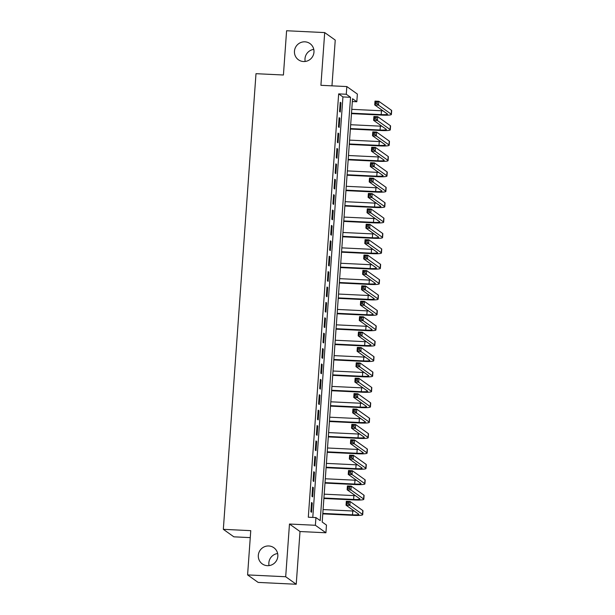 <?xml version="1.0" encoding="UTF-8"?>
<svg xmlns="http://www.w3.org/2000/svg" width="615" height="615" viewBox="0 0 615 615"><rect width="100%" height="100%" fill="white"/><g stroke="black" fill="none" stroke-linecap="round" stroke-linejoin="round"><path stroke-width="0.92" d="M268.778 545.966A9.948 9.694 125.4 0 1 277.257 558.989A9.948 9.694 125.4 0 1 262.305 563.924A9.948 9.694 125.4 0 1 268.778 545.966M304.917 41.828A9.948 9.694 125.4 0 1 313.396 54.85A9.948 9.694 125.4 0 1 298.444 59.786A9.948 9.694 125.4 0 1 304.917 41.828M269.047 565.608A9.948 9.694 125.4 0 1 277.642 553.531M305.186 61.469A9.948 9.694 125.4 0 1 313.781 49.392M326.473 525.079L325.919 532.774L315.38 525.279L315.933 517.576L320.207 520.621L350.55 97.301L346.276 94.256L346.829 86.561L357.369 94.064L356.815 101.759L352.541 98.715L322.199 522.043L326.473 525.079M300.012 531.529L289.473 524.026L285.691 576.747L247.591 574.91L258.131 582.413L296.23 584.25L300.012 531.529L325.919 532.774M250.259 537.625L233.869 536.834L223.33 529.331L255.994 73.685L283.423 75.007L286.598 30.75L324.697 32.587L320.915 85.308L346.829 86.561M331.962 85.846L335.237 40.09L324.697 32.587M352.341 101.544L356.815 101.759M285.691 576.747L296.23 584.25M311.536 502.517L310.875 511.757L311.582 512.264L312.243 503.024L311.536 502.517M312.635 487.126L311.974 496.359L312.689 496.866L313.35 487.634L312.635 487.126M313.742 471.728L313.081 480.968L313.788 481.476L314.457 472.235L313.742 471.728M314.842 456.338L314.18 465.578L314.895 466.078L315.557 456.845L314.842 456.338M315.949 440.947L315.287 450.18L316.002 450.687L316.664 441.455L315.949 440.947M317.056 425.549L316.387 434.79L317.102 435.297L317.763 426.057L317.056 425.549M318.155 410.159L317.494 419.392L318.209 419.899L318.87 410.666L318.155 410.159M319.262 394.761L318.593 404.001L319.308 404.509L319.969 395.268L319.262 394.761M320.361 379.37L319.7 388.603L320.415 389.111L321.076 379.878L320.361 379.37M321.468 363.98L320.807 373.213L321.514 373.72L322.175 364.487L321.468 363.98M322.568 348.582L321.906 357.822L322.621 358.33L323.282 349.089L322.568 348.582M323.675 333.192L323.013 342.424L323.721 342.932L324.382 333.699L323.675 333.192M324.774 317.794L324.113 327.034L324.828 327.541L325.489 318.301L324.774 317.794M325.881 302.403L325.22 311.636L325.927 312.143L326.588 302.911L325.881 302.403M326.98 287.013L326.319 296.246L327.034 296.753L327.695 287.52L326.98 287.013M328.087 271.615L327.426 280.855L328.133 281.363L328.802 272.122L328.087 271.615M329.186 256.224L328.525 265.457L329.24 265.964L329.901 256.732L329.186 256.224M330.293 240.826L329.632 250.067L330.34 250.574L331.008 241.334L330.293 240.826M331.393 225.436L330.732 234.669L331.447 235.176L332.108 225.943L331.393 225.436M332.5 210.046L331.839 219.278L332.554 219.786L333.215 210.553L332.5 210.046M333.607 194.648L332.938 203.888L333.653 204.395L334.314 195.155L333.607 194.648M334.706 179.257L334.045 188.49L334.76 188.997L335.421 179.765L334.706 179.257M335.813 163.859L335.144 173.099L335.859 173.607L336.52 164.366L335.813 163.859M336.912 148.469L336.251 157.701L336.966 158.209L337.627 148.976L336.912 148.469M338.019 133.078L337.358 142.311L338.065 142.818L338.727 133.578L338.019 133.078M339.119 117.68L338.458 126.921L339.173 127.428L339.834 118.188L339.119 117.68M312.789 517.43L342.932 96.932L338.657 93.887L308.307 517.215L315.933 517.576M340.226 102.29L339.565 111.523L340.272 112.03L340.933 102.797L340.226 102.29M289.473 524.026L315.38 525.279M338.657 93.887L346.276 94.256M247.591 574.91L250.759 530.653L223.33 529.331M342.932 96.932L350.55 97.301M340.187 102.759L340.933 102.797M339.088 118.149L339.834 118.188M337.981 133.547L338.727 133.578M336.882 148.938L337.627 148.976M335.775 164.336L336.52 164.366M334.675 179.726L335.421 179.765M333.568 195.116L334.314 195.155M332.469 210.514L333.215 210.553M331.362 225.905L332.108 225.943M330.263 241.303L331.008 241.334M329.156 256.693L329.901 256.732M328.049 272.084L328.802 272.122M326.949 287.482L327.695 287.52M325.842 302.872L326.588 302.911M324.743 318.27L325.489 318.301M323.636 333.661L324.382 333.699M322.537 349.051L323.282 349.089M321.43 364.449L322.175 364.487M320.33 379.839L321.076 379.878M319.223 395.237L319.969 395.268M318.124 410.628L318.87 410.666M317.017 426.026L317.763 426.057M315.918 441.416L316.664 441.455M314.811 456.807L315.557 456.845M313.712 472.205L314.457 472.235M312.605 487.595L313.35 487.634M311.498 502.993L312.243 503.024M351.503 113.175L381.192 114.613A7.772 0.93 -175.9 0 0 387.519 114.152A7.772 0.93 -175.9 0 0 387.389 113.967L374.727 104.95L375.004 101.106L378.809 101.29L378.533 105.134L391.202 114.144A11.654 1.391 4.1 0 1 391.394 114.428A11.654 1.391 4.1 0 1 381.907 115.113L351.473 113.644M351.78 109.332L381.469 110.762A7.772 0.93 -175.9 0 0 382.961 110.815M377.218 102.121L375.688 102.052L375.581 103.589L377.103 103.666L377.218 102.121L378.809 101.29L391.471 110.3A11.654 1.391 4.1 0 1 391.67 110.585L391.394 114.428M377.103 103.666L378.533 105.134L374.727 104.95L375.581 103.589M375.688 102.052L375.004 101.106M350.404 128.573L380.085 130.003A7.772 0.93 -175.9 0 0 386.42 129.542A7.772 0.93 -175.9 0 0 386.282 129.358L373.62 120.348L373.897 116.496L377.71 116.681L377.433 120.532L390.095 129.542A11.654 1.391 4.1 0 1 390.294 129.827A11.654 1.391 4.1 0 1 380.8 130.511L350.365 129.042M350.681 124.722L380.362 126.152A7.772 0.93 -175.9 0 0 381.861 126.206M376.111 117.519L374.589 117.442L374.474 118.979L376.003 119.056L376.111 117.519L377.71 116.681L390.371 125.691A11.654 1.391 4.1 0 1 390.571 125.975L390.294 129.827M376.003 119.056L377.433 120.532L373.62 120.348L374.474 118.979M374.589 117.442L373.897 116.496M349.297 143.964L378.986 145.394A7.772 0.93 -175.9 0 0 385.313 144.94A7.772 0.93 -175.9 0 0 385.182 144.748L372.521 135.738L372.79 131.894L376.603 132.071L376.326 135.923L388.988 144.932A11.654 1.391 4.1 0 1 389.187 145.217A11.654 1.391 4.1 0 1 379.701 145.901L349.266 144.433M349.574 140.112L379.263 141.55A7.772 0.93 -175.9 0 0 380.754 141.604M375.004 132.909L373.482 132.84L373.374 134.378L374.896 134.447L375.004 132.909L376.603 132.071L389.264 141.089A11.654 1.391 4.1 0 1 389.464 141.365L389.187 145.217M374.896 134.447L376.326 135.923L372.521 135.738L373.374 134.378M373.482 132.84L372.79 131.894M348.198 159.354L377.879 160.792A7.772 0.93 -175.9 0 0 384.206 160.331A7.772 0.93 -175.9 0 0 384.075 160.146L371.414 151.136L371.691 147.285L375.504 147.469L375.227 151.313L387.888 160.331A11.654 1.391 4.1 0 1 388.088 160.607A11.654 1.391 4.1 0 1 378.594 161.299L348.159 159.831M348.474 155.51L378.156 156.94A7.772 0.93 -175.9 0 0 379.655 156.994M373.905 148.307L372.382 148.23L372.267 149.768L373.797 149.845L373.905 148.307L375.504 147.469L388.165 156.479A11.654 1.391 4.1 0 1 388.365 156.763L388.088 160.607M373.797 149.845L375.227 151.313L371.414 151.136L372.267 149.768M372.382 148.23L371.691 147.285M347.091 174.752L376.78 176.182A7.772 0.93 -175.9 0 0 383.107 175.729A7.772 0.93 -175.9 0 0 382.976 175.536L370.307 166.527L370.584 162.675L374.397 162.86L374.12 166.711L386.781 175.721A11.654 1.391 4.1 0 1 386.981 176.005A11.654 1.391 4.1 0 1 377.487 176.69L347.06 175.221M347.367 170.901L377.057 172.338A7.772 0.93 -175.9 0 0 378.548 172.385M372.798 163.698L371.276 163.621L371.168 165.166L372.69 165.235L372.798 163.698L374.397 162.86L387.058 171.869A11.654 1.391 4.1 0 1 387.258 172.154L386.981 176.005M372.69 165.235L374.12 166.711L370.307 166.527L371.168 165.166M371.276 163.621L370.584 162.675M345.991 190.143L375.673 191.58A7.772 0.93 -175.9 0 0 382 191.119A7.772 0.93 -175.9 0 0 381.869 190.934L369.208 181.917L369.484 178.073L373.29 178.258L373.021 182.102L385.682 191.111A11.654 1.391 4.1 0 1 385.882 191.396A11.654 1.391 4.1 0 1 376.388 192.088L345.953 190.612M346.268 186.299L375.95 187.729A7.772 0.93 -175.9 0 0 377.441 187.783M371.698 179.088L370.176 179.019L370.061 180.556L371.583 180.633L371.698 179.088L373.29 178.258L385.959 187.268A11.654 1.391 4.1 0 1 386.151 187.552L385.882 191.396M371.583 180.633L373.021 182.102L369.208 181.917L370.061 180.556M370.176 179.019L369.484 178.073M344.884 205.541L374.573 206.971A7.772 0.93 -175.9 0 0 380.9 206.509A7.772 0.93 -175.9 0 0 380.77 206.325L368.101 197.315L368.377 193.464L372.19 193.648L371.914 197.5L384.575 206.509A11.654 1.391 4.1 0 1 384.775 206.794A11.654 1.391 4.1 0 1 375.281 207.478L344.854 206.01M345.161 201.689L374.85 203.119A7.772 0.93 -175.9 0 0 376.342 203.173M370.591 194.486L369.069 194.409L368.962 195.947L370.484 196.024L370.591 194.486L372.19 193.648L384.852 202.658A11.654 1.391 4.1 0 1 385.052 202.942L384.775 206.794M370.484 196.024L371.914 197.5L368.101 197.315L368.962 195.947M369.069 194.409L368.377 193.464M343.785 220.931L373.466 222.361A7.772 0.93 -175.9 0 0 379.793 221.907A7.772 0.93 -175.9 0 0 379.663 221.715L367.001 212.705L367.278 208.862L371.083 209.039L370.814 212.89L383.476 221.9A11.654 1.391 4.1 0 1 383.668 222.184A11.654 1.391 4.1 0 1 374.181 222.868L343.747 221.4M344.062 217.08L373.743 218.517A7.772 0.93 -175.9 0 0 375.235 218.571M369.492 209.876L367.97 209.807L367.855 211.345L369.377 211.414L369.492 209.876L371.083 209.039L383.752 218.056A11.654 1.391 4.1 0 1 383.945 218.333L383.668 222.184M369.377 211.414L370.814 212.89L367.001 212.705L367.855 211.345M367.97 209.807L367.278 208.862M342.678 236.321L372.367 237.759A7.772 0.93 -175.9 0 0 378.694 237.298A7.772 0.93 -175.9 0 0 378.563 237.113L365.894 228.104L366.171 224.252L369.984 224.437L369.707 228.288L382.369 237.298A11.654 1.391 4.1 0 1 382.568 237.575A11.654 1.391 4.1 0 1 373.074 238.266L342.647 236.798M342.955 232.478L372.644 233.908A7.772 0.93 -175.9 0 0 374.135 233.961M368.385 225.275L366.863 225.198L366.755 226.735L368.277 226.812L368.385 225.275L369.984 224.437L382.645 233.446A11.654 1.391 4.1 0 1 382.845 233.731L382.568 237.575M368.277 226.812L369.707 228.288L365.894 228.104L366.755 226.735M366.863 225.198L366.171 224.252M341.579 251.72L371.26 253.149A7.772 0.93 -175.9 0 0 377.587 252.696A7.772 0.93 -175.9 0 0 377.456 252.504L364.795 243.494L365.072 239.642L368.877 239.827L368.6 243.678L381.269 252.688A11.654 1.391 4.1 0 1 381.461 252.973A11.654 1.391 4.1 0 1 371.975 253.657L341.54 252.188M341.848 247.868L371.537 249.306A7.772 0.93 -175.9 0 0 373.028 249.352M367.286 240.665L365.756 240.588L365.648 242.133L367.17 242.202L367.286 240.665L368.877 239.827L381.546 248.844A11.654 1.391 4.1 0 1 381.738 249.121L381.461 252.973M367.17 242.202L368.6 243.678L364.795 243.494L365.648 242.133M365.756 240.588L365.072 239.642M340.472 267.11L370.161 268.547A7.772 0.93 -175.9 0 0 376.488 268.086A7.772 0.93 -175.9 0 0 376.357 267.902L363.688 258.884L363.965 255.041L367.778 255.225L367.501 259.069L380.162 268.086A11.654 1.391 4.1 0 1 380.362 268.363A11.654 1.391 4.1 0 1 370.868 269.055L340.441 267.579M340.748 263.266L370.43 264.696A7.772 0.93 -175.9 0 0 371.929 264.75M366.179 256.055L364.657 255.986L364.549 257.524L366.071 257.6L366.179 256.055L367.778 255.225L380.439 264.235A11.654 1.391 4.1 0 1 380.639 264.519L380.362 268.363M366.071 257.6L367.501 259.069L363.688 258.884L364.549 257.524M364.657 255.986L363.965 255.041M339.372 282.508L369.054 283.938A7.772 0.93 -175.9 0 0 375.381 283.477A7.772 0.93 -175.9 0 0 375.25 283.292L362.589 274.282L362.865 270.431L366.671 270.615L366.394 274.467L379.063 283.477A11.654 1.391 4.1 0 1 379.255 283.761A11.654 1.391 4.1 0 1 369.769 284.445L339.334 282.977M339.641 278.657L369.331 280.086A7.772 0.93 -175.9 0 0 370.822 280.14M365.079 271.453L363.55 271.376L363.442 272.922L364.964 272.991L365.079 271.453L366.671 270.615L379.34 279.625A11.654 1.391 4.1 0 1 379.532 279.91L379.255 283.761M364.964 272.991L366.394 274.467L362.589 274.282L363.442 272.922M363.55 271.376L362.865 270.431M338.265 297.898L367.954 299.328A7.772 0.93 -175.9 0 0 374.281 298.875A7.772 0.93 -175.9 0 0 374.143 298.682L361.482 289.673L361.758 285.829L365.571 286.013L365.295 289.857L377.956 298.867A11.654 1.391 4.1 0 1 378.156 299.151A11.654 1.391 4.1 0 1 368.662 299.836L338.235 298.367M338.542 294.047L368.224 295.484A7.772 0.93 -175.9 0 0 369.723 295.538M363.972 286.844L362.45 286.775L362.335 288.312L363.865 288.381L363.972 286.844L365.571 286.013L378.233 295.023A11.654 1.391 4.1 0 1 378.433 295.3L378.156 299.151M363.865 288.381L365.295 289.857L361.482 289.673L362.335 288.312M362.45 286.775L361.758 285.829M337.158 313.289L366.848 314.726A7.772 0.93 -175.9 0 0 373.174 314.265A7.772 0.93 -175.9 0 0 373.044 314.081L360.382 305.071L360.659 301.219L364.464 301.404L364.188 305.255L376.857 314.265A11.654 1.391 4.1 0 1 377.049 314.542A11.654 1.391 4.1 0 1 367.562 315.234L337.128 313.765M337.435 309.445L367.124 310.875A7.772 0.93 -175.9 0 0 368.616 310.929M362.873 302.242L361.343 302.165L361.236 303.702L362.758 303.779L362.873 302.242L364.464 301.404L377.126 310.414A11.654 1.391 4.1 0 1 377.326 310.698L377.049 314.542M362.758 303.779L364.188 305.255L360.382 305.071L361.236 303.702M361.343 302.165L360.659 301.219M336.059 328.687L365.74 330.117A7.772 0.93 -175.9 0 0 372.075 329.663A7.772 0.93 -175.9 0 0 371.937 329.471L359.275 320.461L359.552 316.61L363.365 316.794L363.088 320.646L375.75 329.655A11.654 1.391 4.1 0 1 375.95 329.94A11.654 1.391 4.1 0 1 366.455 330.624L336.028 329.156M336.336 324.835L366.017 326.273A7.772 0.93 -175.9 0 0 367.516 326.327M361.766 317.632L360.244 317.555L360.129 319.1L361.658 319.17L361.766 317.632L363.365 316.794L376.026 325.812A11.654 1.391 4.1 0 1 376.226 326.088L375.95 329.94M361.658 319.17L363.088 320.646L359.275 320.461L360.129 319.1M360.244 317.555L359.552 316.61M334.952 344.077L364.641 345.515A7.772 0.93 -175.9 0 0 370.968 345.053A7.772 0.93 -175.9 0 0 370.837 344.869L358.176 335.852L358.445 332.008L362.258 332.192L361.981 336.036L374.65 345.053A11.654 1.391 4.1 0 1 374.843 345.33A11.654 1.391 4.1 0 1 365.356 346.022L334.921 344.554M335.229 340.233L364.918 341.663A7.772 0.93 -175.9 0 0 366.409 341.717M360.659 333.023L359.137 332.953L359.029 334.491L360.551 334.568L360.659 333.023L362.258 332.192L374.919 341.202A11.654 1.391 4.1 0 1 375.119 341.486L374.843 345.33M360.551 334.568L361.981 336.036L358.176 335.852L359.029 334.491M359.137 332.953L358.445 332.008M333.853 359.475L363.534 360.905A7.772 0.93 -175.9 0 0 369.861 360.444A7.772 0.93 -175.9 0 0 369.73 360.259L357.069 351.25L357.346 347.398L361.159 347.583L360.882 351.434L373.543 360.444A11.654 1.391 4.1 0 1 373.743 360.728A11.654 1.391 4.1 0 1 364.249 361.412L333.814 359.944M334.13 355.624L363.811 357.054A7.772 0.93 -175.9 0 0 365.31 357.107M359.56 348.421L358.038 348.344L357.922 349.889L359.452 349.958L359.56 348.421L361.159 347.583L373.82 356.592A11.654 1.391 4.1 0 1 374.02 356.877L373.743 360.728M359.452 349.958L360.882 351.434L357.069 351.25L357.922 349.889M358.038 348.344L357.346 347.398M332.746 374.866L362.435 376.295A7.772 0.93 -175.9 0 0 368.762 375.842A7.772 0.93 -175.9 0 0 368.631 375.65L355.97 366.64L356.239 362.796L360.052 362.981L359.775 366.824L372.436 375.834A11.654 1.391 4.1 0 1 372.636 376.119A11.654 1.391 4.1 0 1 363.15 376.803L332.715 375.335M333.023 371.014L362.712 372.452A7.772 0.93 -175.9 0 0 364.203 372.506M358.453 363.811L356.931 363.742L356.823 365.279L358.345 365.356L358.453 363.811L360.052 362.981L372.713 371.99A11.654 1.391 4.1 0 1 372.913 372.267L372.636 376.119M358.345 365.356L359.775 366.824L355.97 366.64L356.823 365.279M356.931 363.742L356.239 362.796M331.646 390.256L361.328 391.694A7.772 0.93 -175.9 0 0 367.655 391.232A7.772 0.93 -175.9 0 0 367.524 391.048L354.863 382.038L355.139 378.187L358.952 378.371L358.676 382.223L371.337 391.232A11.654 1.391 4.1 0 1 371.537 391.509A11.654 1.391 4.1 0 1 362.043 392.201L331.608 390.733M331.923 386.412L361.605 387.842A7.772 0.93 -175.9 0 0 363.104 387.896M357.353 379.209L355.831 379.132L355.716 380.67L357.246 380.747L357.353 379.209L358.952 378.371L371.614 387.381A11.654 1.391 4.1 0 1 371.806 387.665L371.537 391.509M357.246 380.747L358.676 382.223L354.863 382.038L355.716 380.67M355.831 379.132L355.139 378.187M330.539 405.654L360.229 407.084A7.772 0.93 -175.9 0 0 366.555 406.63A7.772 0.93 -175.9 0 0 366.425 406.438L353.756 397.428L354.032 393.577L357.845 393.761L357.569 397.613L370.23 406.623A11.654 1.391 4.1 0 1 370.43 406.907A11.654 1.391 4.1 0 1 360.936 407.591L330.509 406.123M330.816 401.803L360.505 403.24A7.772 0.93 -175.9 0 0 361.997 403.294M356.246 394.599L354.724 394.53L354.617 396.068L356.139 396.137L356.246 394.599L357.845 393.761L370.507 402.779A11.654 1.391 4.1 0 1 370.707 403.056L370.43 406.907M356.139 396.137L357.569 397.613L353.756 397.428L354.617 396.068M354.724 394.53L354.032 393.577M329.44 421.044L359.122 422.482A7.772 0.93 -175.9 0 0 365.448 422.021A7.772 0.93 -175.9 0 0 365.318 421.836L352.656 412.819L352.933 408.975L356.738 409.16L356.469 413.003L369.131 422.021A11.654 1.391 4.1 0 1 369.331 422.297A11.654 1.391 4.1 0 1 359.837 422.989L329.402 421.521M329.717 417.201L359.398 418.63A7.772 0.93 -175.9 0 0 360.89 418.684M355.147 409.997L353.625 409.921L353.51 411.458L355.032 411.535L355.147 409.997L356.738 409.16L369.407 418.169A11.654 1.391 4.1 0 1 369.6 418.454L369.331 422.297M355.032 411.535L356.469 413.003L352.656 412.819L353.51 411.458M353.625 409.921L352.933 408.975M328.333 436.442L358.022 437.872A7.772 0.93 -175.9 0 0 364.349 437.419A7.772 0.93 -175.9 0 0 364.218 437.227L351.549 428.217L351.826 424.365L355.639 424.55L355.362 428.401L368.024 437.411A11.654 1.391 4.1 0 1 368.224 437.696A11.654 1.391 4.1 0 1 358.73 438.38L328.302 436.911M328.61 432.591L358.299 434.021A7.772 0.93 -175.9 0 0 359.79 434.075M354.04 425.388L352.518 425.311L352.41 426.856L353.933 426.925L354.04 425.388L355.639 424.55L368.3 433.56A11.654 1.391 4.1 0 1 368.5 433.844L368.224 437.696M353.933 426.925L355.362 428.401L351.549 428.217L352.41 426.856M352.518 425.311L351.826 424.365M327.234 451.833L356.915 453.263A7.772 0.93 -175.9 0 0 363.242 452.809A7.772 0.93 -175.9 0 0 363.111 452.617L350.45 443.607L350.727 439.763L354.532 439.948L354.255 443.792L366.924 452.801A11.654 1.391 4.1 0 1 367.117 453.086A11.654 1.391 4.1 0 1 357.63 453.77L327.195 452.302M327.511 447.989L357.192 449.419A7.772 0.93 -175.9 0 0 358.683 449.473M352.941 440.778L351.411 440.709L351.303 442.247L352.825 442.323L352.941 440.778L354.532 439.948L367.201 448.958A11.654 1.391 4.1 0 1 367.393 449.234L367.117 453.086M352.825 442.323L354.255 443.792L350.45 443.607L351.303 442.247M351.411 440.709L350.727 439.763M326.127 467.231L355.816 468.661A7.772 0.93 -175.9 0 0 362.143 468.2A7.772 0.93 -175.9 0 0 362.012 468.015L349.343 459.005L349.62 455.154L353.433 455.338L353.156 459.19L365.817 468.2A11.654 1.391 4.1 0 1 366.017 468.476A11.654 1.391 4.1 0 1 356.523 469.168L326.096 467.7M326.404 463.379L356.093 464.809A7.772 0.93 -175.9 0 0 357.584 464.863M351.834 456.176L350.312 456.099L350.204 457.637L351.726 457.714L351.834 456.176L353.433 455.338L366.094 464.348A11.654 1.391 4.1 0 1 366.294 464.632L366.017 468.476M351.726 457.714L353.156 459.19L349.343 459.005L350.204 457.637M350.312 456.099L349.62 455.154M325.028 482.621L354.709 484.051A7.772 0.93 -175.9 0 0 361.036 483.598A7.772 0.93 -175.9 0 0 360.905 483.405L348.244 474.396L348.521 470.544L352.326 470.729L352.049 474.58L364.718 483.59A11.654 1.391 4.1 0 1 364.91 483.874A11.654 1.391 4.1 0 1 355.424 484.559L324.989 483.09M325.297 478.77L354.986 480.207A7.772 0.93 -175.9 0 0 356.477 480.261M350.735 471.567L349.205 471.497L349.097 473.035L350.619 473.104L350.735 471.567L352.326 470.729L364.995 479.746A11.654 1.391 4.1 0 1 365.187 480.023L364.91 483.874M350.619 473.104L352.049 474.58L348.244 474.396L349.097 473.035M349.205 471.497L348.521 470.544M323.921 498.012L353.61 499.449A7.772 0.93 -175.9 0 0 359.936 498.988A7.772 0.93 -175.9 0 0 359.806 498.803L347.137 489.786L347.414 485.942L351.227 486.127L350.95 489.971L363.611 498.988A11.654 1.391 4.1 0 1 363.811 499.265A11.654 1.391 4.1 0 1 354.317 499.957L323.89 498.488M324.197 494.168L353.879 495.598A7.772 0.93 -175.9 0 0 355.378 495.652M349.628 486.965L348.105 486.888L347.998 488.425L349.52 488.502L349.628 486.965L351.227 486.127L363.888 495.137A11.654 1.391 4.1 0 1 364.088 495.421L363.811 499.265M349.52 488.502L350.95 489.971L347.137 489.786L347.998 488.425M348.105 486.888L347.414 485.942M322.821 513.41L352.503 514.84A7.772 0.93 -175.9 0 0 358.829 514.386A7.772 0.93 -175.9 0 0 358.699 514.194L346.037 505.184L346.314 501.333L350.12 501.517L349.843 505.369L362.512 514.378A11.654 1.391 4.1 0 1 362.704 514.663A11.654 1.391 4.1 0 1 353.218 515.347L322.783 513.879M323.09 509.558L352.779 510.996A7.772 0.93 -175.9 0 0 354.271 511.042M348.528 502.355L346.998 502.278L346.891 503.823L348.413 503.893L348.528 502.355L350.12 501.517L362.789 510.527A11.654 1.391 4.1 0 1 362.981 510.811L362.704 514.663M348.413 503.893L349.843 505.369L346.037 505.184L346.891 503.823M346.998 502.278L346.314 501.333M381.469 110.762L381.192 114.613M391.471 110.3L391.202 114.144M380.362 126.152L380.085 130.003M390.371 125.691L390.095 129.542M379.263 141.55L378.986 145.394M389.264 141.089L388.988 144.932M378.156 156.94L377.879 160.792M388.165 156.479L387.888 160.331M377.057 172.338L376.78 176.182M387.058 171.869L386.781 175.721M375.95 187.729L375.673 191.58M385.959 187.268L385.682 191.111M374.85 203.119L374.573 206.971M384.852 202.658L384.575 206.509M373.743 218.517L373.466 222.361M383.752 218.056L383.476 221.9M372.644 233.908L372.367 237.759M382.645 233.446L382.369 237.298M371.537 249.306L371.26 253.149M381.546 248.844L381.269 252.688M370.43 264.696L370.161 268.547M380.439 264.235L380.162 268.086M369.331 280.086L369.054 283.938M379.34 279.625L379.063 283.477M368.224 295.484L367.954 299.328M378.233 295.023L377.956 298.867M367.124 310.875L366.848 314.726M377.126 310.414L376.857 314.265M366.017 326.273L365.74 330.117M376.026 325.812L375.75 329.655M364.918 341.663L364.641 345.515M374.919 341.202L374.65 345.053M363.811 357.054L363.534 360.905M373.82 356.592L373.543 360.444M362.712 372.452L362.435 376.295M372.713 371.99L372.436 375.834M361.605 387.842L361.328 391.694M371.614 387.381L371.337 391.232M360.505 403.24L360.229 407.084M370.507 402.779L370.23 406.623M359.398 418.63L359.122 422.482M369.407 418.169L369.131 422.021M358.299 434.021L358.022 437.872M368.3 433.56L368.024 437.411M357.192 449.419L356.915 453.263M367.201 448.958L366.924 452.801M356.093 464.809L355.816 468.661M366.094 464.348L365.817 468.2M354.986 480.207L354.709 484.051M364.995 479.746L364.718 483.59M353.879 495.598L353.61 499.449M363.888 495.137L363.611 498.988M352.779 510.996L352.503 514.84M362.789 510.527L362.512 514.378"/></g></svg>

